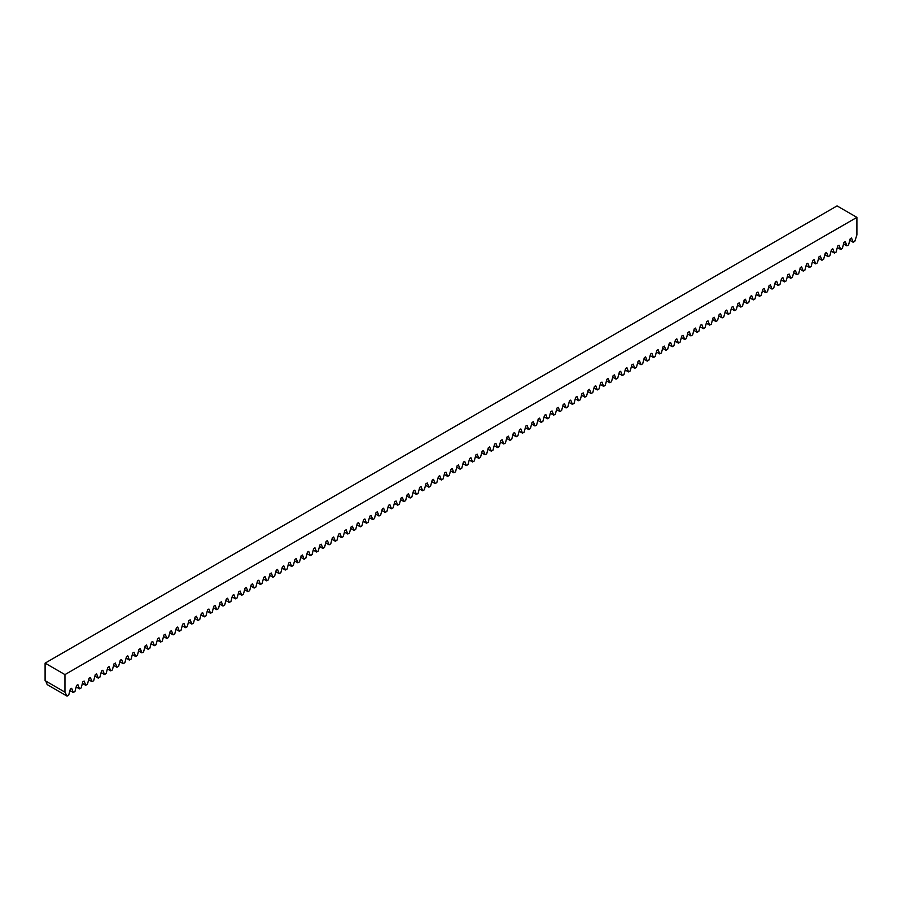 <?xml version="1.0" encoding="UTF-8"?>
<svg xmlns="http://www.w3.org/2000/svg" width="902" height="902" viewBox="0 0 902 902"><rect width="100%" height="100%" fill="white"/><g stroke="black" fill="none" stroke-linecap="round" stroke-linejoin="round"><path stroke-width="1.35" d="M64.955 674.595L856.9 217.371L837.045 205.904L45.1 663.128L64.955 674.595L64.955 692.138L67.041 696.096L47.186 684.629L45.81 681.089M45.1 663.128L45.1 680.672L64.955 692.138M67.041 696.096L68.71 695.126L70.345 689.027L71.653 688.271L73.276 692.488L74.956 691.53L76.58 685.43L77.888 684.674L79.523 688.891L81.191 687.922L82.815 681.822L84.134 681.066L85.758 685.283L87.426 684.325L89.061 678.225L90.369 677.47L91.993 681.687L93.673 680.717L95.296 674.617L96.604 673.862L98.239 678.09L99.908 677.12L101.531 671.02L102.851 670.265L104.474 674.482L106.143 673.512L107.778 667.412L109.086 666.657L110.709 670.885L112.389 669.915L114.013 663.816L115.321 663.06L116.956 667.277L118.624 666.307L120.248 660.219L121.567 659.452L123.191 663.68L124.859 662.711L126.494 656.611L127.802 655.855L129.426 660.072L131.106 659.103L132.729 653.014L134.037 652.247L135.672 656.476L137.341 655.506L138.964 649.406L140.284 648.651L141.907 652.868L143.576 651.909L145.211 645.809L146.519 645.043L148.142 649.271L149.822 648.301L151.446 642.201L152.754 641.446L154.389 645.663L156.057 644.704L157.681 638.605L159 637.849L160.624 642.066L162.292 641.096L163.927 634.997L165.235 634.241L166.859 638.458L168.539 637.5L170.162 631.4L171.47 630.645L173.105 634.861L174.774 633.892L176.397 627.792L177.717 627.037L179.34 631.253L181.02 630.295L182.644 624.195L183.952 623.44L185.575 627.657L187.255 626.687L188.879 620.587L190.187 619.832L191.822 624.06L193.49 623.09L195.114 616.991L196.433 616.235L198.057 620.452L199.737 619.482L201.36 613.383L202.668 612.627L204.292 616.855L205.972 615.886L207.595 609.786L208.914 609.03L210.538 613.247L212.207 612.278L213.83 606.178L215.15 605.422L216.773 609.651L218.453 608.681L220.077 602.581L221.385 601.826L223.008 606.043L224.688 605.073L226.312 598.984L227.631 598.218L229.255 602.446L230.923 601.476L232.547 595.376L233.866 594.621L235.49 598.838L237.17 597.879L238.793 591.78L240.101 591.013L241.725 595.241L243.405 594.271L245.028 588.172L246.347 587.416L247.971 591.633L249.64 590.675L251.275 584.575L252.583 583.808L254.206 588.036L255.886 587.067L257.51 580.967L258.818 580.212L260.441 584.428L262.121 583.47L263.745 577.37L265.064 576.615L266.688 580.832L268.356 579.862L269.991 573.762L271.299 573.007L272.923 577.224L274.603 576.265L276.226 570.165L277.534 569.41L279.169 573.627L280.838 572.657L282.461 566.557L283.78 565.802L285.404 570.019L287.073 569.061L288.708 562.961L290.016 562.205L291.639 566.422L293.319 565.453L294.943 559.353L296.251 558.597L297.885 562.825L299.554 561.856L301.178 555.756L302.497 555.001L304.121 559.217L305.789 558.248L307.424 552.148L308.732 551.393L310.356 555.621L312.036 554.651L313.659 548.551L314.967 547.796L316.602 552.013L318.271 551.043L319.894 544.955L321.213 544.188L322.837 548.416L324.506 547.446L326.141 541.347L327.449 540.591L329.072 544.808L330.752 543.838L332.376 537.75L333.684 536.983L335.318 541.211L336.987 540.242L338.611 534.142L339.93 533.386L341.554 537.603L343.222 536.645L344.857 530.545L346.165 529.778L347.789 534.007L349.469 533.037L351.092 526.937L352.4 526.182L354.035 530.399L355.704 529.44L357.327 523.34L358.646 522.574L360.27 526.802L361.939 525.832L363.574 519.732L364.882 518.977L366.505 523.194L368.185 522.235L369.809 516.136L371.117 515.38L372.752 519.597L374.42 518.627L376.044 512.528L377.363 511.772L378.987 515.989L380.655 515.031L382.29 508.931L383.598 508.176L385.222 512.392L386.902 511.423L388.525 505.323L389.833 504.568L391.468 508.784L393.137 507.826L394.76 501.726L396.079 500.971L397.703 505.188L399.372 504.218L401.007 498.118L402.315 497.363L403.938 501.591L405.618 500.621L407.242 494.522L408.55 493.766L410.185 497.983L411.853 497.013L413.477 490.913L414.796 490.158L416.42 494.386L418.1 493.417L419.723 487.317L421.031 486.561L422.655 490.778L424.335 489.809L425.958 483.72L427.266 482.953L428.901 487.181L430.57 486.212L432.193 480.112L433.512 479.357L435.136 483.573L436.816 482.604L438.44 476.515L439.748 475.749L441.371 479.977L443.051 479.007L444.675 472.907L445.994 472.152L447.618 476.369L449.286 475.41L450.91 469.311L452.229 468.544L453.853 472.772L455.533 471.802L457.156 465.703L458.464 464.947L460.088 469.164L461.768 468.206L463.391 462.106L464.71 461.35L466.334 465.567L468.003 464.598L469.626 458.498L470.945 457.742L472.569 461.959L474.249 461.001L475.873 454.901L477.181 454.146L478.804 458.363L480.484 457.393L482.108 451.293L483.427 450.538L485.05 454.755L486.719 453.796L488.354 447.696L489.662 446.941L491.286 451.158L492.966 450.188L494.589 444.088L495.897 443.333L497.521 447.561L499.201 446.591L500.824 440.492L502.143 439.736L503.767 443.953L505.436 442.983L507.071 436.884L508.378 436.128L510.002 440.356L511.682 439.387L513.306 433.287L514.614 432.532L516.248 436.748L517.917 435.779L519.541 429.69L520.86 428.924L522.483 433.152L524.152 432.182L525.787 426.082L527.095 425.327L528.719 429.544L530.399 428.574L532.022 422.486L533.33 421.719L534.965 425.947L536.634 424.977L538.257 418.878L539.576 418.122L541.2 422.339L542.869 421.381L544.504 415.281L545.811 414.514L547.435 418.742L549.115 417.773L550.739 411.673L552.047 410.917L553.681 415.134L555.35 414.176L556.974 408.076L558.293 407.309L559.917 411.537L561.585 410.568L563.22 404.468L564.528 403.713L566.152 407.93L567.832 406.971L569.455 400.871L570.763 400.116L572.398 404.333L574.067 403.363L575.69 397.263L577.009 396.508L578.633 400.725L580.302 399.766L581.937 393.667L583.244 392.911L584.868 397.128L586.548 396.158L588.172 390.059L589.48 389.303L591.114 393.52L592.783 392.562L594.407 386.462L595.726 385.706L597.349 389.923L599.018 388.954L600.653 382.854L601.961 382.098L603.585 386.327L605.265 385.357L606.888 379.257L608.196 378.502L609.831 382.719L611.5 381.749L613.123 375.649L614.442 374.894L616.066 379.122L617.735 378.152L619.37 372.052L620.677 371.297L622.301 375.514L623.981 374.544L625.605 368.456L626.913 367.689L628.547 371.917L630.216 370.947L631.84 364.848L633.159 364.092L634.782 368.309L636.451 367.339L638.086 361.251L639.394 360.484L641.018 364.712L642.698 363.743L644.321 357.643L645.629 356.888L647.264 361.104L648.933 360.146L650.556 354.046L651.875 353.28L653.499 357.508L655.179 356.538L656.803 350.438L658.11 349.683L659.734 353.9L661.414 352.941L663.038 346.842L664.346 346.086L665.98 350.303L667.649 349.333L669.273 343.234L670.592 342.478L672.216 346.695L673.895 345.737L675.519 339.637L676.827 338.881L678.451 343.098L680.131 342.129L681.754 336.029L683.073 335.273L684.697 339.49L686.366 338.532L687.989 332.432L689.308 331.677L690.932 335.894L692.612 334.924L694.236 328.824L695.543 328.069L697.167 332.297L698.847 331.327L700.471 325.227L701.79 324.472L703.413 328.689L705.082 327.719L706.706 321.619L708.025 320.864L709.648 325.092L711.328 324.122L712.952 318.023L714.26 317.267L715.884 321.484L717.564 320.514L719.187 314.415L720.506 313.659L722.13 317.887L723.799 316.918L725.433 310.818L726.741 310.062L728.365 314.279L730.045 313.31L731.669 307.221L732.976 306.454L734.6 310.683L736.28 309.713L737.904 303.613L739.223 302.858L740.846 307.075L742.515 306.116L744.15 300.016L745.458 299.25L747.082 303.478L748.761 302.508L750.385 296.408L751.693 295.653L753.328 299.87L754.997 298.912L756.62 292.812L757.939 292.045L759.563 296.273L761.232 295.304L762.866 289.204L764.174 288.448L765.798 292.665L767.478 291.707L769.102 285.607L770.409 284.852L772.044 289.068L773.713 288.099L775.337 281.999L776.656 281.244L778.279 285.46L779.948 284.502L781.583 278.402L782.891 277.647L784.514 281.864L786.194 280.894L787.818 274.794L789.126 274.039L790.761 278.256L792.43 277.297L794.053 271.198L795.372 270.442L796.996 274.659L798.665 273.689L800.299 267.59L801.607 266.834L803.231 271.062L804.911 270.093L806.535 263.993L807.842 263.237L809.477 267.454L811.146 266.485L812.77 260.385L814.089 259.629L815.712 263.858L817.381 262.888L819.016 256.788L820.324 256.033L821.947 260.25L823.627 259.28L825.251 253.191L826.559 252.425L828.194 256.653L829.863 255.683L831.486 249.583L832.805 248.828L834.429 253.045L836.098 252.075L837.732 245.987L839.04 245.22L840.664 249.448L842.344 248.478L843.968 242.379L845.275 241.623L846.91 245.84L848.579 244.882L850.203 238.782L851.522 238.015L853.145 242.243L854.814 241.274L856.9 234.915L856.9 217.371M73.276 692.488L69.928 690.56M79.523 688.891L76.174 686.963M85.758 685.283L82.409 683.355M91.993 681.687L88.644 679.758M98.239 678.09L94.89 676.15M104.474 674.482L101.125 672.554M110.709 670.885L107.361 668.946M116.956 667.277L113.607 665.349M123.191 663.68L119.842 661.741M129.426 660.072L126.077 658.144M135.672 656.476L132.323 654.536M141.907 652.868L138.558 650.94M148.142 649.271L144.794 647.332M154.389 645.663L151.04 643.735M160.624 642.066L157.275 640.127M166.859 638.458L163.521 636.53M173.105 634.861L169.756 632.933M179.34 631.253L175.991 629.325M185.575 627.657L182.238 625.729M191.822 624.06L188.473 622.121M198.057 620.452L194.708 618.524M204.292 616.855L200.954 614.916M210.538 613.247L207.189 611.319M216.773 609.651L213.424 607.711M223.008 606.043L219.671 604.114M229.255 602.446L225.906 600.506M235.49 598.838L232.141 596.91M241.725 595.241L238.387 593.302M247.971 591.633L244.622 589.705M254.206 588.036L250.857 586.097M260.441 584.428L257.104 582.5M266.688 580.832L263.339 578.892M272.923 577.224L269.574 575.296M279.169 573.627L275.82 571.699M285.404 570.019L282.055 568.091M291.639 566.422L288.29 564.494M297.885 562.825L294.537 560.886M304.121 559.217L300.772 557.289M310.356 555.621L307.007 553.681M316.602 552.013L313.253 550.085M322.837 548.416L319.488 546.477M329.072 544.808L325.723 542.88M335.318 541.211L331.97 539.272M341.554 537.603L338.205 535.675M347.789 534.007L344.44 532.067M354.035 530.399L350.686 528.471M360.27 526.802L356.921 524.863M366.505 523.194L363.156 521.266M372.752 519.597L369.403 517.669M378.987 515.989L375.638 514.061M385.222 512.392L381.873 510.464M391.468 508.784L388.119 506.856M397.703 505.188L394.354 503.26M403.938 501.591L400.601 499.652M410.185 497.983L406.836 496.055M416.42 494.386L413.071 492.447M422.655 490.778L419.317 488.85M428.901 487.181L425.552 485.242M435.136 483.573L431.787 481.645M441.371 479.977L438.034 478.037M447.618 476.369L444.269 474.441M453.853 472.772L450.504 470.833M460.088 469.164L456.75 467.236M466.334 465.567L462.985 463.628M472.569 461.959L469.22 460.031M478.804 458.363L475.467 456.435M485.05 454.755L481.702 452.827M491.286 451.158L487.937 449.23M497.521 447.561L494.183 445.622M503.767 443.953L500.418 442.025M510.002 440.356L506.653 438.417M516.248 436.748L512.9 434.82M522.483 433.152L519.135 431.212M528.719 429.544L525.37 427.616M534.965 425.947L531.616 424.008M541.2 422.339L537.851 420.411M547.435 418.742L544.086 416.803M553.681 415.134L550.333 413.206M559.917 411.537L556.568 409.598M566.152 407.93L562.803 406.001M572.398 404.333L569.049 402.405M578.633 400.725L575.284 398.797M584.868 397.128L581.519 395.2M591.114 393.52L587.766 391.592M597.349 389.923L594.001 387.995M603.585 386.327L600.236 384.387M609.831 382.719L606.482 380.791M616.066 379.122L612.717 377.183M622.301 375.514L618.952 373.586M628.547 371.917L625.199 369.978M634.782 368.309L631.434 366.381M641.018 364.712L637.68 362.773M647.264 361.104L643.915 359.176M653.499 357.508L650.15 355.568M659.734 353.9L656.397 351.972M665.98 350.303L662.632 348.364M672.216 346.695L668.867 344.767M678.451 343.098L675.113 341.17M684.697 339.49L681.348 337.562M690.932 335.894L687.583 333.965M697.167 332.297L693.83 330.357M703.413 328.689L700.065 326.761M709.648 325.092L706.3 323.153M715.884 321.484L712.546 319.556M722.13 317.887L718.781 315.948M728.365 314.279L725.016 312.351M734.6 310.683L731.263 308.743M740.846 307.075L737.498 305.147M747.082 303.478L743.733 301.539M753.328 299.87L749.979 297.942M759.563 296.273L756.214 294.334M765.798 292.665L762.449 290.737M772.044 289.068L768.696 287.129M778.279 285.46L774.931 283.532M784.514 281.864L781.166 279.936M790.761 278.256L787.412 276.328M796.996 274.659L793.647 272.731M803.231 271.062L799.882 269.123M809.477 267.454L806.129 265.526M815.712 263.858L812.364 261.918M821.947 260.25L818.599 258.322M828.194 256.653L824.845 254.714M834.429 253.045L831.08 251.117M840.664 249.448L837.315 247.509M846.91 245.84L843.562 243.912M853.145 242.243L849.797 240.304"/></g></svg>
